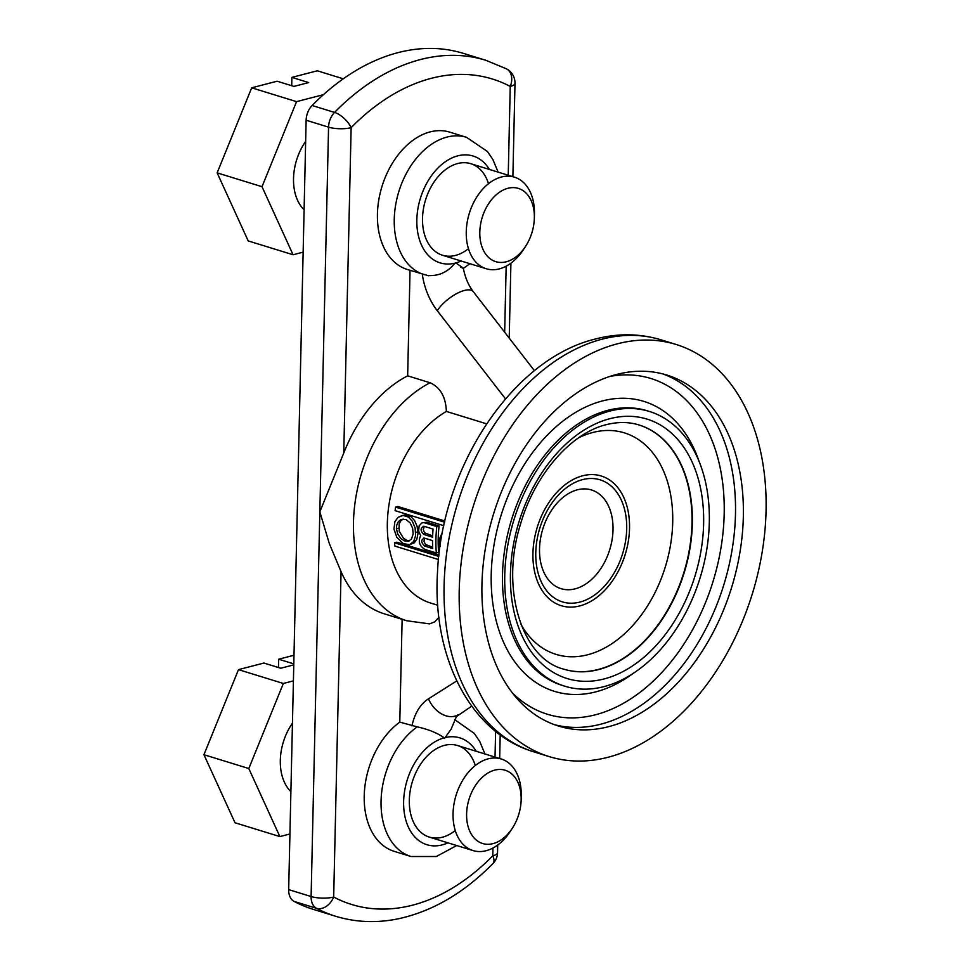 <?xml version="1.0" encoding="UTF-8"?>
<svg xmlns="http://www.w3.org/2000/svg" width="970" height="970" viewBox="0 0 970 970"><rect width="100%" height="100%" fill="white"/><g stroke="black" fill="none" stroke-linecap="round" stroke-linejoin="round"><path stroke-width="1.45" d="M294.055 901.397L316.487 908.32A239.566 162.463 107.1 0 0 335.644 916.262L313.201 909.339A239.566 162.463 107.1 0 1 294.055 901.397A15.969 10.828 107.1 0 1 288.672 889.611L306.132 120.231L328.563 127.155A15.969 4.535 1.3 0 0 351.14 127.664A15.969 7.117 44.5 0 0 334.541 112.423A239.566 162.463 107.1 0 1 485.861 60.298L463.43 53.386A239.566 162.463 107.1 0 0 312.11 105.5A15.969 10.828 107.1 0 0 306.132 120.231M508.231 175.243L510.244 86.427A15.969 4.535 1.3 0 0 514.997 83.335A15.969 15.969 0 0 0 506.486 68.846A15.969 11.64 117.8 0 1 510.244 86.427A223.597 151.635 107.1 0 0 351.14 127.664L343.756 453.051A127.773 86.645 107.1 0 1 407.655 375.839L430.086 382.75C440.356 387.43 445.788 396.985 446.37 411.425L486.6 423.829M417.221 726.857A71.865 48.742 107.1 0 0 381.137 798.722A71.865 48.742 107.1 0 0 411.013 856.522L394.184 851.333A71.865 48.742 107.1 0 1 364.283 793.957A71.865 48.742 107.1 0 1 399.786 722.116L417.221 726.857C428.291 729.307 437.288 732.956 444.212 737.818L444.599 738.34L451.159 729.101L456.397 716.587L471.735 706.16M399.786 722.116L402.126 619.321M288.672 889.611L311.103 896.535A15.969 4.535 1.3 0 0 333.68 897.044L341.064 571.657A127.773 86.645 107.1 0 0 384.314 613.828L406.745 620.751A127.773 86.645 107.1 0 1 354.256 509.395A127.773 86.645 107.1 0 1 430.086 382.75M460.362 266.992C465.103 269.417 463.575 268.072 455.791 262.955L454.991 263.161C447.74 272.182 438.573 276.292 427.467 275.516M488.504 183.718A47.918 32.495 107.1 0 0 450.977 166.149A47.918 32.495 107.1 0 0 422.52 218.311A47.918 32.495 107.1 0 0 468.462 248.708M446.37 411.425A103.814 70.398 107.1 0 0 387.782 514.803A103.814 70.398 107.1 0 0 430.632 603.049L437.761 605.244M438.476 559.532L394.899 546.098A107.003 72.568 -72.9 0 1 394.511 542.776L396.815 542.182L438.937 555.167M401.301 515.676L406.236 514.852L410.965 516.658L414.626 520.635L417.112 526.31L417.997 533.488L416.833 539.271L414.178 542.921L409.546 544.667L413.656 541.563L415.609 535.646L415.124 528.007L412.383 521.29L408.406 517.058L403.156 515.422L398.124 517.277L394.923 521.642L393.941 529.014L396.815 537.295L403.277 543.636L409.546 544.667M444.587 522.212L395.602 507.104L397.906 506.51L444.866 520.987M426.885 522.224L439.083 525.982A103.814 70.398 107.1 0 0 438.61 552.366L436.318 552.961L424.957 549.457C419.355 545.94 417.937 541.357 420.689 535.707L418.616 531.099L419.137 525.837L421.829 522.963L426.885 522.224L422.411 522.757M617.332 343.829A215.607 146.215 107.1 0 0 459.222 590.293A215.607 146.215 107.1 0 0 549.105 756.576A215.607 146.215 107.1 0 0 766.057 510.778A215.607 146.215 107.1 0 0 676.175 344.495A215.607 146.215 107.1 0 0 617.332 343.829M481.945 584.401A183.669 124.56 -72.9 0 1 616.641 374.456A183.669 124.56 -72.9 0 1 666.766 375.026A183.669 124.56 -72.9 0 1 743.335 516.658A183.669 124.56 -72.9 0 1 558.514 726.045A183.669 124.56 -72.9 0 1 481.945 584.401M475.3 765.548A47.918 32.495 107.1 0 0 437.773 747.979A47.918 32.495 107.1 0 0 409.316 800.141A47.918 32.495 107.1 0 0 455.257 830.538M498.131 172.126L492.857 159.468L487.437 151.514L466.57 137.328L449.74 132.138A71.865 48.742 107.1 0 0 381.986 186.458A71.865 48.742 107.1 0 0 407.388 269.502L428.619 275.783M410.043 270.315L407.655 375.839M406.745 620.751L429.589 623.88L434.827 621.818L438.901 617.199M341.064 571.657L329.291 543.491L319.833 511.845L343.756 453.051M709.312 522.296A143.742 97.473 107.1 0 0 649.391 411.45A143.742 97.473 107.1 0 0 610.154 411.001A143.742 97.473 107.1 0 0 504.752 575.319A143.742 97.473 107.1 0 0 564.673 686.166A143.742 97.473 107.1 0 0 709.312 522.296M582.715 475.773A67.876 46.026 107.1 0 0 532.942 553.373A67.876 46.026 107.1 0 0 579.757 605.923A67.876 46.026 107.1 0 0 629.53 528.335A67.876 46.026 107.1 0 0 582.715 475.773M535.779 552.633A63.887 43.323 107.1 0 0 579.842 602.091A63.887 43.323 107.1 0 0 626.693 529.074A63.887 43.323 107.1 0 0 582.63 479.604A63.887 43.323 107.1 0 0 535.779 552.633M539.526 548.838A51.64 35.017 107.1 0 0 561.048 588.669A51.64 35.017 107.1 0 0 613.016 529.802A51.64 35.017 107.1 0 0 591.482 489.971A51.64 35.017 107.1 0 0 539.526 548.838M424.654 538.18L423.975 541.333L425.442 544.437L432.668 547.238M409.461 540.836L406.575 540.254L403.399 538.156L399.203 531.196L399.143 523.982L400.598 521.12L403.108 519.035M424.29 526.346L423.284 529.608L424.508 532.785L432.644 535.901M438.792 556.428L394.511 542.776M443.811 525.692L395.081 510.656A107.003 72.568 -72.9 0 1 395.602 507.104M432.729 548.559L424.739 546.086C420.81 542.291 420.75 539.647 424.545 538.144L432.535 540.617A107.003 72.568 -72.9 0 0 432.729 548.559M396.403 528.698L397.809 534.155L400.78 538.423L404.284 540.848L408.431 541.248L411.583 538.883L413.171 533.803L412.602 528.141L410.116 522.878L406.066 519.556L400.865 519.617L398.355 521.666L396.742 525.049L396.403 528.698L398.67 528.116M423.769 534.446L432.596 537.174A107.003 72.568 -72.9 0 1 433.069 529.062L424.242 526.334C420.216 527.886 420.058 530.59 423.769 534.446L426.036 533.864M436.318 552.961A107.003 72.568 -72.9 0 1 436.791 526.577L424.593 522.818M436.791 526.577L439.083 525.982M442.453 532.312L439.458 538.896L440.065 546.462M423.405 538.107L424.545 538.144M423.078 526.298L424.242 526.334M292.443 723.208A47.918 32.495 107.1 0 0 280.318 760.359A47.918 32.495 107.1 0 0 290.891 791.641M521.157 799.813L521.242 795.982A47.918 32.495 107.1 0 0 521.242 795.982A47.918 32.495 107.1 0 0 521.242 795.958A47.918 32.495 107.1 0 0 501.26 759.001A47.918 32.495 107.1 0 0 453.051 813.624A47.918 32.495 107.1 0 0 473.033 850.569A47.918 32.495 107.1 0 0 510.353 831.266L512.451 828.053A38.327 25.996 107.1 0 0 521.157 799.813A38.327 25.996 107.1 0 0 521.157 799.789A38.327 25.996 107.1 0 0 494.712 770.119A38.327 25.996 107.1 0 0 466.606 813.927A38.327 25.996 107.1 0 0 482.587 843.5A38.327 25.996 107.1 0 0 512.451 828.053M293.413 680.867L283.349 683.474L248.805 768.531L279.869 836.589L289.933 833.982M248.805 768.531L203.942 754.696L238.487 669.639L263.901 663.043L280.73 668.233L293.777 664.862M279.869 836.589L235.007 822.754L203.942 754.696M278.487 667.542L278.681 659.224L293.995 655.247M278.681 659.224L293.789 663.88M283.349 683.474L238.487 669.639M305.647 141.377A47.918 32.495 107.1 0 0 293.522 178.529A47.918 32.495 107.1 0 0 304.095 209.811M534.446 214.176A47.918 32.495 107.1 0 0 534.446 214.152A47.918 32.495 107.1 0 0 514.464 177.171A47.918 32.495 107.1 0 0 466.255 231.794A47.918 32.495 107.1 0 0 486.237 268.738A47.918 32.495 107.1 0 0 523.558 249.435L525.655 246.21A38.327 25.996 107.1 0 0 534.349 217.983A38.327 25.996 107.1 0 0 534.361 217.959A38.327 25.996 107.1 0 0 507.916 188.289A38.327 25.996 107.1 0 0 479.81 232.097A38.327 25.996 107.1 0 0 495.791 261.67A38.327 25.996 107.1 0 0 525.655 246.21M534.446 214.152A47.918 32.495 107.1 0 0 534.446 214.127L534.349 217.983M323.434 94.672L296.553 101.644L262.009 186.701L293.073 254.758L303.137 252.151M262.009 186.701L217.147 172.866L251.691 87.809L277.105 81.213L293.934 86.403L308.702 82.571L291.885 77.394L317.299 70.798L343.283 78.812M293.073 254.758L248.211 240.924L217.147 172.866M296.553 101.644L251.691 87.809M291.691 85.712L291.885 77.394M335.644 916.262C355.99 922.446 377.087 923.246 398.925 918.663C432.802 911.157 464.145 892.788 492.966 863.53A15.969 7.117 -135.5 0 0 492.784 855.807A223.597 151.635 107.1 0 1 333.68 897.044A15.969 11.64 -62.2 0 1 316.487 908.32A15.969 10.828 -72.9 0 1 311.103 896.535L328.563 127.155A15.969 10.828 -72.9 0 1 334.541 112.423L312.11 105.5M504.667 332.213L506.17 266.192M492.966 863.53A15.969 15.969 0 0 0 497.537 852.715A15.969 4.535 1.3 0 1 492.784 855.807L492.966 848.022M495.027 757.085L495.609 731.38M444.212 737.818A55.896 37.903 107.1 0 0 403.653 805.73A55.896 37.903 107.1 0 0 447.946 842.845M476.185 751.265A55.896 37.903 107.1 0 0 445.024 737.612M455.791 262.955A55.896 37.903 107.1 0 0 461.15 261.003M489.389 169.435A55.896 37.903 107.1 0 0 421.768 194.194A55.896 37.903 107.1 0 0 454.991 263.161M533.973 751.908C469.856 732.847 432.135 656.351 437.506 572.336C441.726 467.285 512.39 358.815 595.665 338.942C618.072 333.146 639.873 333.45 661.043 339.827A215.607 146.215 107.1 0 0 602.2 339.161A215.607 146.215 107.1 0 0 444.09 585.637A215.607 146.215 107.1 0 0 533.973 751.908L549.105 756.576M466.57 137.328A71.865 48.742 107.1 0 0 398.815 191.648A71.865 48.742 107.1 0 0 424.217 274.692M422.277 274.098A55.896 37.903 -104.5 0 0 437.276 310.715L505.503 398.888M463.369 268.35C465.139 277.614 468.449 285.374 473.275 291.643A23.959 9.409 142.3 0 0 456.688 293.583A23.959 9.409 142.3 0 0 437.276 310.715M412.007 725.875A55.896 37.903 75.5 0 1 428.473 698.837L456.749 680.916M428.473 698.837A23.959 17.205 57.6 0 0 458.337 714.647M554.622 724.736A183.669 124.56 107.1 0 0 600.794 724.19A183.669 124.56 107.1 0 0 735.478 514.245A183.669 124.56 107.1 0 0 662.801 373.911M512.354 692.883A175.679 119.14 107.1 0 0 595.362 714.805A175.679 119.14 107.1 0 0 724.032 518.671A175.679 119.14 107.1 0 0 609.936 376.421M698.921 460.98A151.72 102.893 107.1 0 0 602.479 400.925A151.72 102.893 107.1 0 0 491.22 574.361A151.72 102.893 107.1 0 0 595.883 691.84A151.72 102.893 107.1 0 0 633.495 673.131M649.391 411.45L647.148 410.759A143.742 97.473 107.1 0 0 607.911 410.31A143.742 97.473 107.1 0 0 502.508 574.628A143.742 97.473 107.1 0 0 562.43 685.475L564.673 686.166M604.08 678.952A135.751 92.065 107.1 0 0 703.626 523.764A135.751 92.065 107.1 0 0 609.984 418.664A135.751 92.065 107.1 0 0 510.438 573.84A135.751 92.065 107.1 0 0 604.08 678.952M692.337 523.509A127.773 86.645 107.1 0 0 639.072 424.981C628.851 421.829 617.963 421.72 606.383 424.654C571.439 432.875 534.7 474.306 520.466 524.321C499.623 590.16 522.842 659.103 563.776 669.167A127.773 86.645 107.1 0 0 598.648 669.567A127.773 86.645 107.1 0 0 692.337 523.509M563.606 669.118A127.773 86.645 107.1 0 0 598.284 669.458A127.773 86.645 107.1 0 0 691.986 523.4A127.773 86.645 107.1 0 0 638.903 424.933M521.108 624.668A115.915 78.606 107.1 0 0 587.711 654.75A115.915 78.606 107.1 0 0 672.707 522.248A115.915 78.606 107.1 0 0 592.755 432.499A115.915 78.606 107.1 0 0 578.75 437.725M424.739 546.086L427.018 545.492M415.718 532.445L417.985 531.851M497.537 852.715L497.707 845.015M499.671 758.516L500.205 734.896M509.214 338.093L510.911 263.185M512.875 176.685L514.997 83.335M411.013 856.522L436.354 856.51L456.688 845.537M484.927 753.969L479.726 741.419L474.306 733.441L454.639 719.582M661.043 339.827L676.175 344.495M473.275 291.643L534.47 370.722M463.369 268.399L469.892 263.707M506.486 68.846L485.861 60.298M429.286 837.086L473.033 850.569M457.525 745.518L501.26 759.001M442.49 255.255L486.237 268.738M470.729 163.688L514.464 177.171"/></g></svg>

